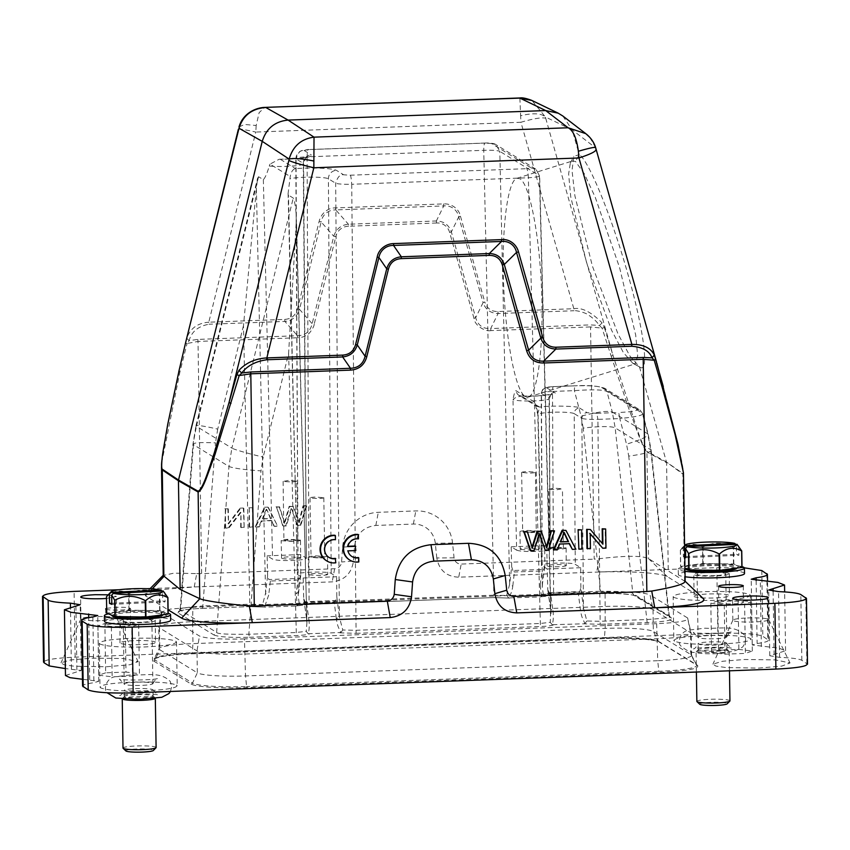 <?xml version="1.0" encoding="UTF-8"?>
<svg xmlns="http://www.w3.org/2000/svg" width="850" height="850" viewBox="0 0 850 850"><rect width="100%" height="100%" fill="white"/><g stroke="black" fill="none" stroke-linecap="round" stroke-linejoin="round"><path stroke-width="0.64" stroke-dasharray="4.25 3.19" d="M530.336 550.619L533.513 550.503L538.921 533.428L539.24 534.406M544.871 550.077L547.867 549.971L554.009 530.559M546.784 547.644L540.834 531.048M546.518 546.38L546.284 547.336M532.312 548.186L526.989 531.558M532.036 547.049L531.813 547.878M560.702 541.62L560.065 541.641L563.763 532.217L564.113 533.12M553.403 549.759L556.707 549.642L559.194 543.734L569.171 543.692M571.848 549.079L575.386 548.951L565.473 530.134M578.393 548.834L581.506 548.728L581.209 529.55M586.957 548.526L589.932 548.409L590.197 533.928M602.268 547.952L605.466 547.836L605.157 528.668M602.416 543.554L589.847 529.231M104.465 621.233A33.097 3.846 179.1 0 1 128.913 617.132A33.097 3.846 179.1 0 1 170.648 620.192M108.418 613.849A33.097 3.846 179.1 0 1 128.828 611.66A33.097 3.846 179.1 0 1 168.151 613.317M112.285 615.984A25.372 2.954 179.1 0 1 130.847 612.489A25.372 2.954 179.1 0 1 162.679 615.188M130.379 610.672A27.03 3.145 -0.9 0 0 110.617 614.38A27.03 3.145 -0.9 0 0 144.511 616.516A27.03 3.145 -0.9 0 0 164.294 613.541A27.03 3.145 -0.9 0 0 130.379 610.672M168.162 614.04L159.97 610.651A31.716 3.687 -0.9 0 0 159.651 610.619L129.381 610.151A31.716 3.687 -0.9 0 0 128.945 610.173L106.856 613.094A31.716 3.687 -0.9 0 0 106.739 613.148M164.9 592.631L165.049 601.864L162.743 600.907L162.594 591.674L159.715 594.214L159.97 610.651M106.473 596.721A31.716 3.687 179.1 0 1 106.59 596.668L106.856 613.094M128.945 610.173L128.679 593.736C121.284 589.337 113.921 590.314 106.59 596.668M128.679 593.736A31.716 3.687 179.1 0 1 128.903 593.725A31.716 3.687 179.1 0 1 129.115 593.714L129.381 610.151M159.651 610.619L159.396 594.182C149.281 588.668 139.198 588.508 129.115 593.714M162.594 591.674L161.936 591.048M111.796 603.309L162.743 600.907M111.807 604.371L165.049 601.864M708.645 635.588A14.344 1.668 -0.9 0 0 698.062 637.362A14.344 1.668 -0.9 0 0 698.073 637.426A14.344 1.668 -0.9 0 0 698.094 637.479A14.344 1.668 -0.9 0 0 716.146 638.69A14.344 1.668 -0.9 0 0 726.729 636.979A14.344 1.668 -0.9 0 0 726.739 636.916A14.344 1.668 -0.9 0 0 726.707 636.799A14.344 1.668 -0.9 0 0 708.645 635.588M715.158 575.599A14.344 1.668 179.1 0 1 697.064 574.271A14.344 1.668 179.1 0 1 707.657 572.496A14.344 1.668 179.1 0 1 725.751 573.824A14.344 1.668 179.1 0 1 715.158 575.599M708.847 648.093A14.344 1.668 -0.9 0 0 698.349 649.676A14.344 1.668 -0.9 0 0 698.254 649.867A14.344 1.668 -0.9 0 0 716.348 651.196A14.344 1.668 -0.9 0 0 726.931 649.421A14.344 1.668 -0.9 0 0 726.835 649.219A14.344 1.668 -0.9 0 0 708.847 648.093M716.253 645.076A14.344 1.668 179.1 0 1 698.19 643.864A14.344 1.668 179.1 0 1 698.158 643.747A14.344 1.668 179.1 0 1 698.169 643.684A14.344 1.668 179.1 0 1 708.751 641.973A14.344 1.668 179.1 0 1 726.803 643.184A14.344 1.668 179.1 0 1 726.824 643.227A14.344 1.668 179.1 0 1 726.835 643.301A14.344 1.668 179.1 0 1 716.253 645.076M716.954 653.629A16.543 1.923 179.1 0 1 696.086 652.099A16.543 1.923 179.1 0 1 696.192 651.865A16.543 1.923 179.1 0 1 708.305 650.037A16.543 1.923 179.1 0 1 729.056 651.355A16.543 1.923 179.1 0 1 729.173 651.578A16.543 1.923 179.1 0 1 716.954 653.629M729.948 700.878A16.543 1.923 -0.9 0 0 709.081 699.348A16.543 1.923 -0.9 0 0 696.862 701.399M699.752 704.278A13.791 1.604 179.1 0 1 709.846 702.376A13.791 1.604 179.1 0 1 727.143 703.843M729.034 573.399C726.006 572.22 719.047 571.774 708.156 572.05C697.648 572.56 692.867 573.442 693.781 574.696C696.809 575.875 703.768 576.321 714.659 576.045C725.156 575.535 729.948 574.653 729.034 573.399L729.321 573.771M694.121 596.615C697.149 597.794 704.108 598.241 715.009 597.964C725.518 597.444 730.309 596.562 729.374 595.308C726.357 594.129 719.398 593.683 708.496 593.959C697.988 594.469 693.196 595.351 694.121 596.615L693.781 574.696M744.504 573.527A33.097 3.846 -0.9 0 0 702.759 570.467A33.097 3.846 -0.9 0 0 678.311 574.568A33.097 3.846 -0.9 0 0 685.089 576.789M684.994 571.317A33.097 3.846 179.1 0 1 678.226 569.086A33.097 3.846 179.1 0 1 702.674 564.984A33.097 3.846 179.1 0 1 741.997 566.653M686.131 569.309A25.372 2.954 179.1 0 1 704.692 565.824A25.372 2.954 179.1 0 1 736.525 568.523M704.236 563.996A27.03 3.145 -0.9 0 0 684.463 567.715A27.03 3.145 -0.9 0 0 718.356 569.851A27.03 3.145 -0.9 0 0 738.14 566.876A27.03 3.145 -0.9 0 0 704.236 563.996M742.008 567.375L733.816 563.975A31.716 3.687 -0.9 0 0 733.497 563.943L703.226 563.486A31.716 3.687 -0.9 0 0 702.791 563.508L680.701 566.429A31.716 3.687 -0.9 0 0 680.584 566.482L684.951 568.289M738.746 545.955L738.894 555.199L736.589 554.242L736.44 545.009L733.561 547.549L733.816 563.975M684.781 557.334L683.357 556.75L683.209 547.506L680.329 550.046L680.584 566.482M680.329 550.046A31.716 3.687 179.1 0 1 680.446 549.992L680.701 566.429M702.791 563.508L702.525 547.071C695.13 542.672 687.767 543.649 680.446 549.992M702.525 547.071A31.716 3.687 179.1 0 1 702.748 547.06A31.716 3.687 179.1 0 1 702.961 547.049L703.226 563.486M733.497 563.943L733.242 547.517C723.138 541.992 713.044 541.843 702.961 547.049M736.44 545.009L735.792 544.383M684.877 545.711L683.209 547.506M683.357 556.75L684.771 556.676M685.642 556.633L736.589 554.242M685.663 557.696L738.894 555.199M296.661 480.941C296.937 481.429 295.099 481.769 291.136 481.961L283.103 481.44L288.639 480.42L296.767 481.089L297.712 540.239L289.563 539.58L284.038 540.6L292.071 541.121L297.596 540.101M283.103 481.44L283.921 540.451M323.691 497.558C323.978 498.047 322.129 498.387 318.166 498.578L310.133 498.058C309.846 497.569 311.684 497.229 315.658 497.038L323.786 497.707M319.09 557.738L324.615 556.718L316.582 556.197L311.058 557.218L319.09 557.738M300.305 539.994C300.698 540.674 298.116 541.153 292.57 541.429L281.318 540.696C280.925 540.026 283.507 539.548 289.064 539.272L300.443 540.207M310.016 497.919L311.058 557.218M308.348 557.324C307.955 556.644 310.537 556.166 316.083 555.889L327.335 556.622C327.728 557.292 325.146 557.77 319.589 558.046L308.21 557.111M300.581 557.526C301.081 558.206 298.499 558.673 292.846 558.949C286.981 559.098 283.231 558.864 281.594 558.227C281.106 557.558 283.688 557.079 289.34 556.803L300.741 557.727L300.464 540.196M327.601 574.143C328.1 574.823 325.518 575.301 319.866 575.577L308.624 574.844C308.125 574.175 310.707 573.697 316.359 573.421L327.76 574.345L327.494 556.814M297.309 605.721L299.168 603.171L309.538 601.991L493.882 595.181L493.425 597.582L509.766 598.092L508.64 597.911L506.653 595.499L493.882 595.181L483.746 150.312C483.777 145.531 484.234 143.119 485.116 143.097L308.476 149.621L304.056 150.439C300.592 149.802 297.936 152.607 296.055 158.886C295.492 157.856 299.168 157.176 307.105 156.846L309.081 604.403L296.129 605.986L265.699 607.112L249.358 606.613L202.438 608.366C192.344 608.812 185.162 609.567 180.901 610.64L179.382 611.171L180.147 609.652L192.992 444.061L195.968 425.776A27.582 2.051 14 0 0 196.414 426.317L193.035 444.093M193.449 444.656L180.604 610.258L216.633 632.411L228.958 466.491L231.88 448.131A27.582 1.594 13.8 0 0 263.181 457.087L260.993 470.868C244.407 469.763 233.718 468.297 228.958 466.491L193.449 444.656C192.196 442.765 199.548 442.17 215.486 442.871L202.831 605.944C183.759 607.516 176.343 608.951 180.593 610.258L180.147 609.652M536.775 406.342L539.707 407.108C549.472 405.397 579.572 406.056 579.541 408A5.514 5.387 121.6 0 0 574.196 413.631L581.825 418.328C582.548 414.587 584.332 412.717 587.169 412.707L596.806 413.323L597.89 419.369C589.581 419.528 584.226 419.188 581.836 418.328L583.472 608.143L586.861 620.989L599.633 621.286L646.616 619.544C665.699 618.332 673.115 617.047 668.865 615.697L650.686 449.746L647.753 433.829L612.298 412.016L615.188 427.911L650.686 449.746A27.582 3.411 173.8 0 1 651.143 450.277L648.189 434.329L642.77 413.674L640.018 410.029L642.334 413.206L647.753 433.829C649.028 436.029 641.952 439.482 626.524 444.178L619.788 418.551C636.884 416.84 644.396 415.066 642.334 413.206L606.942 391.436C603.064 389.661 592.216 389.396 574.409 390.639L552.5 391.446L553.605 592.971L543.235 594.15L542.268 586.851M521.751 472.611C521.464 472.122 523.313 471.782 527.276 471.591L535.309 472.111C535.596 472.6 533.747 472.94 529.784 473.131L521.656 472.462M298.201 595.754L296.044 158.886L303.28 163.338A20.496 2.38 179.1 0 1 303.62 163.763A20.496 2.38 179.1 0 1 286.854 166.366A20.496 2.38 179.1 0 1 269.28 166.058C267.081 173.411 265.094 177.947 263.341 179.658L258.57 176.726L257.603 178.224L256.381 188.785L265.604 593.173A2.763 1.838 6.6 0 0 268.738 594.894L264.573 606.932L262.586 604.52L249.815 604.201L243.472 325.699L256.381 188.785M267.612 575.79L267.134 555.826L272.584 559.183C275.464 560.299 282.072 560.724 292.421 560.458C302.398 559.969 306.946 559.13 306.074 557.94L300.624 554.582L300.762 574.568L299.668 578.404L268.834 579.551L267.612 575.79L265.604 593.173L262.586 604.52M303.716 598.804L306.563 618.651L308.911 619.607C309.559 625.271 309.304 629.988 308.146 633.739L306.223 631.359L306.924 622.678L296.076 213.201L296.289 220.873L288.607 353.473L263.181 457.087M296.076 213.201C295.449 205.774 294.493 200.717 293.239 198.039L288.458 195.107L288.097 193.502L290.233 176.556C291.082 171.976 292.814 169.32 295.418 168.587L302.908 168.183C320.397 167.737 331.564 168.459 336.419 170.34L343.655 174.803C340.202 174.154 337.535 176.97 335.665 183.249L339.405 617.164L342.794 630.009L355.566 630.307L539.909 623.496L550.29 622.338L550.63 609.609L550.991 613.796M303.163 577.989L336.653 576.746L331.192 573.399C328.217 570.903 292.719 572.22 297.702 574.632L303.163 577.989L303.716 598.899M300.624 554.582L267.134 555.826M281.594 558.227L281.159 540.504M279.14 159.258C295.237 158.886 304.725 158.132 307.594 157.016C307.339 158.047 305.437 155.656 303.62 163.763L306.361 558.301L303.28 163.338A8.277 8.086 -58.4 0 1 311.291 154.891C312.078 157.377 301.761 158.844 280.341 159.311L279.14 159.258L270.002 164.114L290.233 176.556M306.584 618.386L303.652 597.954L304.863 601.704L335.697 600.567L336.791 596.732L336.653 576.746M308.624 574.844L308.189 557.122M288.097 193.502L297.426 574.281L288.458 195.107M548.771 489.239L554.306 488.219L562.339 488.739L556.803 489.759L548.675 489.09L549.589 548.25M308.146 633.739L340.903 632.517C338.119 626.758 337.567 626.312 336.313 618.588L339.405 617.164L336.791 596.732M335.697 600.567L334.231 602.278L306.574 603.309L308.911 619.607M304.863 601.704L306.574 603.309M670.087 617.674L668.865 615.697L632.825 593.534C632.496 592.078 621.754 591.313 600.589 591.239L583.217 428.124A27.582 3.889 173.9 0 1 615.188 427.911L632.825 593.534L634.1 595.51L671.596 618.077L635.566 595.924C630.424 593.927 618.609 593.173 600.132 593.64L600.185 593.661C617.004 592.684 636.076 595.096 634.121 595.553L635.566 595.924M300.762 574.568L298.212 595.871M298.414 591.961L296.14 593.884L298.01 580.008L299.668 578.404M298.01 580.008L270.353 581.028L268.834 579.551M202.438 608.366L249.411 606.624L249.815 604.201L202.831 605.944L202.374 608.356C184.535 609.216 176.386 610.714 177.937 612.839L213.966 635.003L216.623 632.411C216.962 633.909 227.704 634.525 248.859 634.249L295.842 632.517L306.212 631.359M530.708 532.291L536.244 531.271L528.211 530.751L522.676 531.771L530.708 532.291M535.426 472.26L536.244 531.271M299.168 603.171L298.201 595.882M297.319 605.721L296.129 605.986L297.319 605.721L296.14 593.884M269.28 166.058L270.002 164.114M523.983 395.59C514.409 386.399 505.219 334.964 503.508 280.967C501.712 226.95 507.726 180.859 516.917 178.277L519.977 178.766C529.72 184.439 539.559 235.344 541.62 290.743C543.798 346.163 537.763 394.517 528.339 397.12L525.289 396.631L516.364 390.894C515.026 389.459 513.676 395.888 512.986 399.521L516.651 550.162L511.201 546.805L511.679 566.769L509.671 584.152L499.811 151.353C497.367 150.386 492.022 150.046 483.746 150.312L307.105 156.846C307.36 150.864 307.817 148.463 308.476 149.632L303.939 149.961L299.837 151.417L296.395 155.646L295.874 158.61M340.903 632.517L342.794 630.009M550.651 609.354L547.719 588.933L548.93 592.684L550.641 594.278L552.989 610.576L550.651 609.354L539.41 175.716L499.811 151.353L496.007 144.681L491.544 143.512L531.144 167.864L526.724 168.683C527.627 169.809 528.169 172.826 528.349 177.756L351.709 184.28C351.241 177.852 350.699 174.834 350.083 175.217L343.655 174.803M557.738 548.919L563.263 547.899L555.231 547.379L549.706 548.399L557.738 548.919M339.766 632.825L356.108 633.335L351.709 184.28C343.432 184.397 338.087 184.057 335.665 183.249L328.408 178.787A20.496 2.38 179.1 0 0 304.534 177.246A20.496 2.38 179.1 0 0 289.924 178.755M552.989 610.576C553.637 616.25 553.371 620.968 552.213 624.718L583.833 623.804L600.185 624.304L597.89 419.369L619.788 418.551L618.704 412.505C631.911 411.878 638.01 410.784 637.001 409.233L640.018 410.029L604.584 388.237C597.986 385.879 588.2 385.071 575.206 385.794L553.424 386.633C552.829 386.654 552.532 388.259 552.5 391.446C544.521 391.818 540.844 392.498 541.461 393.486L541.269 393.21M583.833 623.804L584.959 623.507C582.165 617.791 581.559 616.877 580.38 609.567L578.298 593.258L550.641 594.278M586.861 620.989L584.959 623.507M600.185 624.304L647.158 622.572C664.997 621.701 673.147 620.202 671.596 618.077M553.148 595.383L553.605 592.971L600.589 591.239L600.132 593.64L553.148 595.383C546.55 595.659 542.236 596.179 540.196 596.966L541.386 596.7L543.235 594.15M265.699 607.112L264.573 606.932L265.699 607.112M213.966 635.003C219.109 636.99 230.924 637.755 249.401 637.277L248.859 634.249L260.993 470.868M249.401 637.277L296.384 635.534C302.983 635.269 307.296 634.737 309.336 633.951M637.001 409.233L601.609 387.462C597.688 386.006 588.923 385.454 575.322 385.826L575.216 385.794M583.217 428.124L581.049 416.213L574.409 390.639C574.419 387.398 574.727 385.794 575.322 385.826L553.424 386.633C548.686 386.867 546.476 387.281 546.784 387.866C543.947 387.876 542.173 389.757 541.461 393.486L549.079 398.183A18.349 2.136 179.1 0 1 549.376 398.565A18.349 2.136 179.1 0 1 534.363 400.902A18.349 2.136 179.1 0 1 512.986 399.521C514.739 397.704 517.703 396.578 521.868 396.132C535.957 396.961 560.331 394.283 554.412 392.551A5.514 5.387 121.6 0 0 549.079 398.183L550.141 548.919L544.691 545.562L544.829 565.548L543.734 569.383L512.901 570.52L514.42 572.008L542.077 570.977L543.734 569.383M521.634 472.473L522.676 531.771M519.966 531.877L520.242 549.408C519.743 548.728 522.325 548.25 527.988 547.974L539.378 548.898L538.953 531.176C539.346 531.856 536.764 532.323 531.207 532.599L519.966 531.877C519.573 531.197 522.155 530.719 527.712 530.442L538.953 531.176M542.268 586.734L541.45 393.486M541.386 596.7L540.207 584.853A2.763 1.827 7.7 0 0 542.502 583.408M544.765 566.578L542.502 583.376A2.763 1.827 7.7 0 0 542.481 582.93L544.829 565.548M548.93 592.684L579.764 591.547L580.858 587.711L583.472 608.143A2.763 1.317 -7.3 0 1 580.38 609.567M565.972 547.793C566.366 548.473 563.784 548.951 558.237 549.227L546.996 548.494C546.603 547.825 549.174 547.347 554.731 547.071L566.111 548.006M579.764 591.547L578.298 593.258M553.403 624.931C551.31 625.749 546.986 626.28 540.451 626.514L528.349 177.756C536.286 177.268 539.962 176.587 539.399 175.716L536.031 169.309L539.399 175.716M506.653 595.499L509.671 584.152A2.763 1.838 6.6 0 0 512.816 585.873C512.242 590.506 510.85 594.511 508.64 597.911L540.196 596.966M605.094 591.982L192.897 607.229L192.621 621.711L604.828 606.464A41.374 4.813 179.1 0 1 653.013 609.588L690.551 632.666A41.374 4.813 179.1 0 1 691.22 633.42A41.374 4.813 179.1 0 1 691.231 633.526A41.374 4.813 179.1 0 1 657.379 638.786L245.172 654.032A41.374 4.813 179.1 0 1 196.988 650.919L159.449 627.831A41.374 4.813 179.1 0 1 158.769 626.981A41.374 4.813 179.1 0 1 158.769 626.875A41.374 4.813 179.1 0 1 192.621 621.711L192.971 643.62L192.206 653.108A46.431 5.397 -0.9 0 0 154.286 658.697A46.431 5.397 -0.9 0 0 154.976 659.972L159.8 649.74A41.374 4.813 179.1 0 1 159.109 648.89A41.374 4.813 179.1 0 1 159.173 648.603A41.374 4.813 179.1 0 1 192.971 643.62L605.168 628.384A41.374 4.813 179.1 0 1 653.352 631.497L658.484 641.357A46.431 5.397 -0.9 0 0 604.414 637.861L605.168 628.384L605.094 591.982C628.575 591.388 643.567 592.354 650.069 594.894L653.013 609.588L653.352 631.497L690.891 654.585A41.374 4.813 179.1 0 1 691.507 655.159A41.374 4.813 179.1 0 1 691.581 655.435A41.374 4.813 179.1 0 1 657.719 660.705L658.793 671.309A46.431 5.397 -0.9 0 0 696.713 665.082A46.431 5.397 -0.9 0 0 696.023 664.445L690.891 654.585L690.551 632.666L687.607 617.982L650.069 594.894M244.439 638.934C220.958 639.529 205.966 638.562 199.463 636.023L161.936 612.935L159.449 627.831L159.8 649.74L197.327 672.828L192.514 683.06A46.431 5.397 -0.9 0 0 246.596 686.556L245.512 675.941L244.439 638.934L656.646 623.688C679.299 622.582 689.616 620.681 687.607 617.982L691.22 633.42M161.936 612.935L161.309 612.043L170.489 609.078L192.897 607.229M516.651 550.162C519.531 551.278 526.139 551.703 536.488 551.438C546.465 550.949 551.013 550.109 550.141 548.919L549.376 398.565C550.789 394.814 551.607 393.369 551.831 394.219L537.466 395.951L521.273 396.068L539.707 407.108L537.71 413.695L538.103 414.97C537.402 409.743 536.095 405.376 534.204 401.869L536.711 406.3L518.893 395.346A5.514 5.387 -58.4 0 1 516.364 390.894M539.229 548.707C539.718 549.376 537.136 549.854 531.484 550.131L520.242 549.408M491.544 143.512L485.116 143.097M552.213 624.718L550.29 622.338M531.144 167.875L536.031 169.309M566.249 565.324C566.748 566.004 564.166 566.472 558.514 566.748C552.649 566.897 548.898 566.663 547.273 566.026C546.773 565.356 549.355 564.878 555.008 564.602C560.872 564.453 564.623 564.687 566.249 565.324L566.132 547.995M580.858 587.711L580.72 567.726L575.269 564.368C572.284 561.882 536.786 563.199 541.779 565.611L538.103 414.97A18.349 2.136 179.1 0 1 537.806 414.587A18.349 2.136 179.1 0 1 554.455 412.197A18.349 2.136 179.1 0 1 574.196 413.631L575.269 564.368M511.201 546.805L544.691 545.562M512.901 570.52L511.679 566.769M580.72 567.726L547.23 568.969L547.782 589.879M547.23 568.969L541.503 565.261L537.806 414.587L535.426 405.089L536.711 406.311M595.584 147.528L589.719 137.275M562.827 116.004L572.22 129.901L595.499 147.773L596.19 149.483M656.646 623.688L657.719 660.705L245.512 675.941A41.374 4.813 179.1 0 1 197.327 672.828L196.988 650.919L199.463 636.023M519.881 98.111L520.614 115.738C532.939 112.806 541.195 113.199 545.371 116.939L531.972 100.502M595.903 149.111L663.255 386.431L675.973 436.029C679.384 450.691 684.696 471.676 682.741 473.365L683.442 472.409M239.02 126.948L244.502 124.451L256.179 125.513L259.123 112.668L264.637 107.408M256.179 125.513L255.786 132.069L520.923 122.262L520.614 115.738M718.983 602.937C721.183 603.744 726.006 604.053 733.433 603.872C740.573 603.521 743.888 602.905 743.389 602.034C741.179 601.226 736.366 600.918 728.928 601.099C721.799 601.46 718.484 602.066 718.983 602.937L718.803 602.671M743.336 585.862L743.389 602.034M744.611 604.116L724.264 604.86L710.834 603.234L717.751 600.865L738.108 600.111L751.538 601.736L744.611 604.116L745.386 653.416L752.314 651.036L738.884 649.411L718.526 650.165L711.599 652.545L725.029 654.16L745.386 653.416M729.332 573.771L729.374 595.308M749.721 594.554C751.719 597.263 741.402 599.165 718.76 600.27C695.289 600.865 680.298 599.898 673.784 597.359C671.776 594.66 682.104 592.758 704.746 591.653C728.216 591.048 743.208 592.025 749.721 594.554L750.348 595.361L751.049 639.179L750.401 638.382C743.899 635.843 728.907 634.876 705.436 635.471C682.794 636.576 672.477 638.488 674.475 641.187C680.988 643.726 695.98 644.693 719.451 644.088C742.093 642.982 752.409 641.081 750.401 638.382M673.784 597.359L673.157 596.562L673.838 640.39L674.475 641.187M120.551 626.535C127.702 626.174 131.017 625.558 130.507 624.697C128.286 623.889 123.473 623.581 116.046 623.762C108.906 624.112 105.591 624.729 106.101 625.6C108.311 626.397 113.135 626.716 120.551 626.535M130.454 608.515L130.507 624.697M111.371 627.523L131.729 626.769L138.656 624.389L125.226 622.763L104.869 623.518L97.941 625.898L111.371 627.523L112.147 676.823L132.504 676.069L131.729 626.769M155.529 641.973C152.501 640.794 145.541 640.347 134.651 640.624C124.142 641.144 119.351 642.026 120.275 643.28C123.303 644.459 130.262 644.906 141.153 644.629C151.672 644.119 156.464 643.227 155.529 641.973L155.189 620.064C152.161 618.885 145.201 618.439 134.311 618.715C123.802 619.236 119.011 620.117 119.935 621.371C122.963 622.54 129.923 622.997 140.813 622.721C151.311 622.2 156.102 621.318 155.189 620.064M175.876 641.219C177.873 643.928 167.556 645.83 144.914 646.935C121.444 647.541 106.452 646.563 99.939 644.034C97.931 641.325 108.258 639.423 130.9 638.318C154.36 637.723 169.352 638.69 175.876 641.219L176.502 642.026M99.939 644.034L99.312 643.227L99.981 687.055L100.629 687.852C107.142 690.391 122.124 691.358 145.594 690.763C168.236 689.658 178.564 687.746 176.556 685.047C170.053 682.508 155.061 681.541 131.591 682.146C108.949 683.251 98.621 685.153 100.629 687.852M297.309 309.74L319.132 221.436C320.79 213.786 327.951 207.538 335.601 207.899L443.572 203.904C451.276 203.394 458.968 208.633 460.445 216.208L458.724 216.867L483.087 302.611L484.776 301.952C486.891 308.412 491.257 311.61 497.909 311.525L573.835 308.709L520.923 122.262C533.641 118.543 541.907 117.204 545.711 118.235L545.371 116.939L572.22 129.901L579.243 154.626L573.803 156.421L572.029 170.478L574.876 195.744L592.386 266.092L617.992 333.901L629.977 356.139L639.455 366.817L666.474 462.028L682.741 473.365M632.74 363.194L623.316 352.453L611.596 330.289L586.808 263.585L570.743 196.839L568.618 174.027L570.318 163.094L572.507 160.969L575.514 161.489L584.247 173.644L595.234 197.253L619.618 267.707L635.694 335.059L637.681 355.884L635.194 363.896L632.751 363.205L640.093 367.211M632.751 363.205L639.455 366.817C649.666 375.147 644.13 330.724 627.778 273.785C611.915 217.196 588.678 160.204 579.243 154.626L575.514 161.489M685.153 581.453L648.539 558.641C642.133 555.528 625.685 555.549 599.197 558.726L594.203 559.141L590.548 326.921L602.066 328.153L604.382 327.632L602.129 322.904L599.431 325.486L590.378 324.891L590.548 326.921L490.854 330.608L490.684 328.578C482.864 328.929 477.87 325.284 475.681 317.645L451.35 231.901C448.864 224.867 443.87 221.223 436.348 220.968L348.415 224.219C340.999 225.027 336.122 229.043 333.774 236.247L312.163 323.691C310.324 331.479 305.437 335.484 297.521 335.718L197.827 339.405L189.104 340.659C191.516 331.702 198.146 326.23 208.962 324.233L208.792 322.203C197.519 323.106 190.177 328.461 186.756 338.268L189.104 340.659L187.053 343.496L198.008 341.434L201.652 573.654L334.656 568.735A7.172 7.002 121.6 0 0 341.583 561.977L342.624 547.156A36.954 36.104 -58.4 0 1 378.303 512.316L415.831 510.924A36.954 36.104 -58.4 0 1 452.561 543.097L454.07 557.823A7.172 7.002 121.6 0 0 461.199 564.06L594.203 559.141M684.526 580.773L682.847 474.066L666.474 462.028L646.818 451.265L646.914 451.966L666.581 462.729L668.281 571.381M238.68 129.593C237.713 128.456 243.419 129.274 255.786 132.069L208.792 322.203L284.707 319.398C291.38 318.952 295.651 315.446 297.521 308.869L299.508 309.389L321.141 221.956L333.774 236.247L335.782 236.778L314.171 324.211L312.163 323.691L299.529 309.389C297.181 316.614 292.304 320.62 284.888 321.428L297.521 335.718M747.532 617.971A17.924 2.083 179.1 0 1 768.687 619.576A17.924 2.083 179.1 0 1 768.708 619.692A17.924 2.083 179.1 0 1 754.035 621.966A17.924 2.083 179.1 0 1 732.859 620.256A17.924 2.083 179.1 0 1 732.891 620.139A17.924 2.083 179.1 0 1 747.532 617.971M703.959 599.25L667.346 576.661C662.203 573.006 628.437 570.828 596.679 572.093L458.724 577.192L461.199 564.06M604.159 638.605L191.951 653.841C163.859 655.222 151.045 657.581 153.542 660.939L191.069 684.016C195.096 686.906 221.797 688.628 246.872 687.629L659.079 672.382C687.183 671.011 699.986 668.653 697.489 665.295L659.961 642.218C655.945 639.327 629.244 637.606 604.159 638.605L604.414 637.861L192.206 653.108L191.994 653.852C179.01 654.362 168.768 655.297 161.266 656.668L154.211 658.803L159.173 648.603M138.656 624.389L139.432 673.689L126.002 672.074L125.226 622.763M126.002 672.074L105.644 672.817L104.869 623.518M105.644 672.817L98.717 675.197L97.941 625.898M98.717 675.197L112.147 676.823M132.504 676.069L139.432 673.689M738.108 600.111L738.884 649.411M752.314 651.036L751.538 601.736M717.751 600.865L718.526 650.165M710.834 603.234L711.599 652.545M724.264 604.86L725.029 654.16M106.569 666.751L129.923 664.742L138.104 661.597L123.42 658.537L92.554 658.134L70.55 659.929L61.019 662.798L63.984 664.742L74.056 666.209L106.569 666.751M102.117 620.617A17.924 2.083 -0.9 0 0 116.79 618.332A17.924 2.083 -0.9 0 0 116.769 618.226A17.924 2.083 -0.9 0 0 95.614 616.622A17.924 2.083 -0.9 0 0 80.973 618.789A17.924 2.083 -0.9 0 0 80.941 618.896A17.924 2.083 -0.9 0 0 102.117 620.617M758.487 668.1L781.841 666.092L790.011 662.947L775.338 659.887L744.472 659.483L722.468 661.279L712.938 664.148L715.902 666.092L725.974 667.558L758.487 668.1M177.193 685.854L176.556 685.047M599.197 558.726L596.679 572.093L716.816 567.651L717.846 633.378C741.327 632.782 756.319 633.749 762.822 636.289L768.442 640.167L767.539 581.241M766.796 573.633L767.826 639.37C769.866 640.868 766.296 642.26 757.127 643.524L752.271 644.969L779.025 648.168L785.559 650.739L769.792 655.754L779.599 657.358C791.616 657.836 799.043 658.824 801.858 660.301L807.489 664.179M105.836 609.163C107.939 609.981 112.752 610.289 120.296 610.098C127.564 609.737 130.879 609.131 130.241 608.26C128.148 607.442 123.335 607.134 115.791 607.325L106.664 608.313M106.505 598.453L116.439 596.424L108.078 594.798M65.471 675.495L81.239 670.48L65.354 668.578M83.204 686.864C81.175 685.366 84.734 683.974 93.914 682.709L98.759 681.264L82.461 679.267M604.382 327.632L613.062 355.566L611.15 356.054L602.066 328.153L599.431 325.486C596.838 321.672 593.353 318.293 588.965 315.371C586.33 312.811 576.013 310.123 574.005 310.739L573.835 308.709C581.751 307.222 591.186 311.95 602.129 322.904M545.711 118.235L613.062 355.566L638.276 432.618C641.569 441.947 644.406 448.163 646.818 451.265M497.909 311.514L498.089 313.522L574.005 310.739M490.854 330.608C485.509 331.84 474.672 325.826 473.981 318.304L475.703 317.645L483.087 302.611C485.562 309.644 490.567 313.289 498.079 313.544L490.684 328.578L590.378 324.891M443.572 203.904L443.753 205.934L436.348 220.968M473.981 318.304L449.65 232.56L451.35 231.901L458.756 216.867C457.311 209.769 450.851 205.041 443.753 205.944M335.601 207.899L335.771 209.939C328.578 209.567 322.267 214.742 321.151 221.956L319.132 221.436M284.707 319.398L284.888 321.428L208.962 324.233M186.437 339.331L186.756 338.268M185.523 343.113L187.053 343.496L179.903 372.002L178.84 371.673M152.15 588.954L145.584 595.946L168.098 609.79M716.816 567.651L744.356 567.832M717.846 633.378L75.129 657.146C52.519 658.251 42.192 660.163 44.179 662.862M611.15 356.054L628.724 408.414L638.063 433.691C641.622 443.147 644.576 449.246 646.914 451.966L648.593 558.673M161.681 462.846L179.903 372.002M145.584 595.946L145.021 593.863L160.947 589.602L194.225 586.968L196.743 573.601L173.963 573.134L163.221 575.503M454.07 557.823L436.804 557.982C439.089 570.201 446.399 576.608 458.724 577.192M119.117 589.741L147.103 588.71M150.153 588.593L332.191 581.867C344.484 580.369 351.581 573.442 353.483 561.064L341.583 561.977M436.804 557.982L435.285 543.256A22.068 21.558 121.6 0 0 413.366 524.057L375.828 525.449C363.556 526.957 356.458 533.885 354.535 546.242L353.483 561.064M449.65 232.56C448.067 226.472 442.797 222.615 436.528 222.998L436.348 220.989M436.528 222.998L348.585 226.249L348.415 224.219L335.771 209.918L443.753 205.934M348.585 226.249C342.316 226.334 337.163 230.562 335.782 236.778M314.171 324.211C314.33 326.783 309.336 333.71 308.316 333.965C305.639 335.803 303.269 337.556 297.702 337.748L297.532 335.707M196.743 573.601L201.652 573.654M134.799 682.253A14.344 1.668 -0.9 0 0 124.206 684.027A14.344 1.668 -0.9 0 0 124.228 684.101A14.344 1.668 -0.9 0 0 124.249 684.144A14.344 1.668 -0.9 0 0 142.301 685.355A14.344 1.668 -0.9 0 0 152.883 683.644A14.344 1.668 -0.9 0 0 152.894 683.581A14.344 1.668 -0.9 0 0 152.851 683.464A14.344 1.668 -0.9 0 0 134.799 682.253M141.312 622.264A14.344 1.668 179.1 0 1 123.218 620.946A14.344 1.668 179.1 0 1 133.811 619.161A14.344 1.668 179.1 0 1 151.895 620.489A14.344 1.668 179.1 0 1 141.312 622.264M135.001 694.758A14.344 1.668 -0.9 0 0 124.504 696.341A14.344 1.668 -0.9 0 0 124.408 696.532A14.344 1.668 -0.9 0 0 142.492 697.861A14.344 1.668 -0.9 0 0 153.085 696.086A14.344 1.668 -0.9 0 0 152.989 695.895A14.344 1.668 -0.9 0 0 135.001 694.758M142.396 691.741A14.344 1.668 179.1 0 1 124.344 690.529A14.344 1.668 179.1 0 1 124.312 690.412A14.344 1.668 179.1 0 1 124.323 690.349A14.344 1.668 179.1 0 1 134.906 688.638A14.344 1.668 179.1 0 1 152.958 689.849A14.344 1.668 179.1 0 1 152.979 689.903A14.344 1.668 179.1 0 1 152.989 689.966A14.344 1.668 179.1 0 1 142.396 691.741M122.283 698.902A16.543 1.923 179.1 0 1 122.241 698.764A16.543 1.923 179.1 0 1 122.347 698.53A16.543 1.923 179.1 0 1 134.459 696.713A16.543 1.923 179.1 0 1 155.21 698.02A16.543 1.923 179.1 0 1 155.327 698.243A16.543 1.923 179.1 0 1 155.284 698.381M156.102 747.543A16.543 1.923 -0.9 0 0 135.235 746.013A16.543 1.923 -0.9 0 0 123.006 748.064M125.906 750.943A13.791 1.604 179.1 0 1 136 749.052A13.791 1.604 179.1 0 1 153.298 750.518M119.978 642.908L119.935 621.371M335.814 562.796L335.251 558.344M335.453 539.718L334.879 535.266M328.812 557.303A9.658 9.435 -58.4 0 1 334.953 539.41M326.389 560.681A13.791 13.473 121.6 0 0 335.314 562.487M347.894 550.864L355.311 550.258L355.236 546.008M347.894 546.274L347.321 546.295A9.658 9.435 -58.4 0 1 357.946 538.56L357.882 534.416M349.382 559.831A13.791 13.473 121.6 0 0 358.307 561.638L358.243 557.494M351.804 556.452A9.658 9.435 -58.4 0 1 347.395 550.556M306.701 506.005L300.772 525.406L297.606 525.523L291.667 508.884L286.248 525.948L283.252 526.054L276.505 507.121L279.629 507.004L284.739 523.324L289.68 506.632L293.431 506.494L299.211 522.782L303.524 506.122L306.701 506.005L306.202 505.697L300.273 525.098L300.772 525.406M300.273 525.098L297.606 525.523M297.107 525.215L291.667 508.884M291.168 508.576L285.749 525.64L286.248 525.948M285.749 525.64L283.252 526.054M282.752 525.746L276.505 507.121M276.006 506.812L279.629 507.004M279.129 506.696L284.739 523.324M284.24 523.016L289.181 506.334L289.68 506.632M289.181 506.334L293.431 506.494M292.921 506.186L299.211 522.782M298.711 522.474L303.025 505.814L303.524 506.122M303.025 505.814L306.202 505.697M262.841 518.936L270.81 518.638L266.815 509.501L262.841 518.936L262.342 518.628L270.81 518.638M270.3 518.33L266.815 509.501M268.387 507.429L277.706 526.267L274.412 526.384L271.734 520.678L261.917 521.039L259.261 526.947L255.722 527.074L265.03 507.546L267.888 507.121L277.706 526.267M277.206 525.959L274.412 526.384M273.913 526.076L271.734 520.678M271.235 520.37L261.917 521.039M261.418 520.731L258.761 526.639L259.261 526.947M258.761 526.639L255.722 527.074M255.223 526.766L264.531 507.237L265.03 507.546M264.531 507.237L267.888 507.121M266.316 509.192L262.342 518.628M252.418 508.013L252.716 527.191L249.602 527.298L249.305 508.13L252.418 508.013L252.716 527.191M252.216 526.883L249.602 527.298M249.103 526.989L249.305 508.13M248.806 507.822L251.919 507.705M243.854 508.332L244.163 527.499L241.177 527.616L240.943 512.55L228.841 528.073L225.654 528.19L225.346 509.012L228.331 508.906L228.565 523.961L240.667 508.449L243.355 508.024L244.163 527.499M243.663 527.191L241.177 527.616M240.678 527.308L240.943 512.55M240.444 512.242L228.342 527.765L228.841 528.073M228.342 527.765L225.654 528.19M225.154 527.882L225.346 509.012M224.846 508.704L228.331 508.906M227.832 508.598L228.565 523.961M228.066 523.653L240.167 508.141L240.667 508.449M240.167 508.141L243.355 508.024M243.472 325.699L217.717 429.123A27.582 2.051 14 0 0 195.968 425.754M217.717 429.123L215.486 442.871M604.594 388.291L606.942 391.436L612.298 412.016C607.559 410.518 597.146 411.921 581.049 416.213M263.341 179.658L272.584 559.183M258.57 176.726L196.414 426.317L231.88 448.131L293.239 198.039M651.143 450.319A27.582 3.411 173.8 0 1 628.724 456.121L626.524 444.178M336.313 618.588L334.231 602.278M647.158 622.572L628.724 456.121M270.353 581.028L268.738 594.894M288.607 353.473L296.384 635.545M331.192 573.399L328.408 178.787A8.277 8.086 121.6 0 1 336.419 170.34M670.097 617.653L668.854 615.697M297.171 605.784L309.081 604.403L493.425 597.593L509.267 598.071M177.937 612.839L180.604 610.258M596.806 413.323L618.704 412.505M601.609 387.462L604.562 388.269M546.784 387.855L554.412 392.551M540.207 584.853L542.077 570.977M280.341 159.311L295.418 168.587M304.056 150.439L311.291 154.891M356.108 633.335L540.451 626.514M350.083 175.217L526.724 168.683M579.541 408L587.169 412.696M512.816 585.873L514.42 572.008M521.868 396.132A5.514 5.387 -58.4 0 1 518.893 395.346M534.204 401.869L526.575 397.184M691.507 655.159L696.596 665.061A1.657 1.615 121.6 0 1 696.023 664.445L658.484 641.357A1.657 1.615 -58.4 0 0 659.069 641.984C656.264 639.572 628.947 637.511 604.191 638.616L191.951 653.841M153.542 660.939A1.657 1.615 121.6 0 0 154.976 659.972L192.514 683.06A1.657 1.615 121.6 0 1 191.069 684.016M246.872 687.629L246.596 686.556L658.793 671.309L659.079 672.382M460.445 216.208L485.021 302.802M684.569 580.805L703.386 598.814M659.961 642.218A1.657 1.615 -58.4 0 1 659.069 641.984L696.596 665.061A1.657 1.615 121.6 0 0 697.489 665.295M761.791 570.552L762.822 636.289M756.139 580.518L757.127 643.524M761.345 646.542L760.314 580.816M773.096 591.239L774.095 654.383M779.599 657.358L778.568 591.621M801.858 660.301L800.817 594.564M806.862 663.372L805.821 597.646M75.905 606.114L76.936 671.851M71.432 668.876L70.465 607.07M92.873 616.972L93.914 682.709M89.686 679.692L88.708 617.61M648.539 558.641L667.346 576.661M75.129 657.146L74.099 591.409M197.827 339.405L198.008 341.434L297.702 337.748M452.561 543.097L435.285 543.256M334.656 568.735L332.191 581.867M354.535 546.242L342.624 547.156M375.828 525.449L378.303 512.316M413.366 524.057L415.831 510.924M111.297 615.039L110.617 614.38M698.062 637.362L697.064 574.271M698.254 649.867L698.158 643.747M698.349 649.676L696.192 651.865M696.394 672.031L696.086 652.099M726.824 643.227L727.568 644.778L731.669 648.295C730.299 647.02 699.688 646.722 693.494 648.89C694.599 648.933 696.15 647.201 698.169 643.684M744.09 634.78C734.028 624.548 720.843 629.032 704.947 628.192L689.212 630.052C680.329 630.87 677.025 642.929 680.808 645.883C686.885 651.121 692.112 653.246 696.511 652.269L719.854 652.471C728.896 652.906 736.546 651.047 742.773 646.882C746.003 641.984 746.438 637.946 744.09 634.78M726.729 636.979C728.747 633.463 730.299 631.731 731.404 631.773C729.927 633.452 694.609 633.972 693.228 632.368L698.073 637.426M678.311 574.568L678.226 569.086M685.153 568.374L684.463 567.715M323.808 497.696L324.732 556.856M195.957 425.776L257.603 178.224M306.924 622.816L306.563 618.651M669.311 616.229L651.143 450.277M300.698 575.609L298.435 592.407M306.914 622.625L296.501 220.873M563.38 548.037L562.445 488.877M553.212 595.393L600.185 593.661M553.212 595.404L541.237 596.764M249.411 606.624L265.2 607.102M541.259 393.21C542.64 389.077 543.777 387.324 544.648 387.951L553.286 386.601M542.279 586.659L541.216 393.178M542.279 586.851L542.502 583.376M298.212 595.68L295.811 158.578M309.145 604.424L493.478 597.603M484.946 143.044L308.295 149.568M495.656 144.468C494.477 143.246 487.688 142.8 484.978 143.044M161.298 612.043L158.769 626.875M521.284 396.058L518.84 395.314M535.617 169.033L496.007 144.681M550.981 613.604L539.644 175.971M547.782 589.783L550.641 609.631M159.109 648.89L158.769 626.981M691.581 655.435L691.231 633.526M528.339 397.12L635.194 363.885M768.708 619.692L768.368 597.773M116.769 618.226L138.104 661.587M768.687 619.576L790.022 662.936M176.513 642.026L177.204 685.844M752.261 644.969L751.23 579.232M785.57 650.739L784.646 591.929M769.792 655.754L768.751 590.017M116.79 618.332L116.45 596.424M81.249 670.48L80.208 604.743M98.77 681.264L97.739 615.528M149.929 588.827L144.978 593.863M124.206 684.027L123.218 620.946M124.408 696.532L124.312 690.412M124.504 696.341L122.347 698.53M152.979 689.903L157.824 694.96C156.453 693.685 125.832 693.398 119.637 695.555C120.743 695.597 122.304 693.866 124.323 690.349M170.446 691.475L171.689 686.556L170.244 681.445C160.183 671.224 146.997 675.707 131.102 674.868L115.366 676.717C106.484 677.535 103.179 689.605 106.962 692.548L107.079 692.739M152.883 683.644C154.891 680.128 156.453 678.396 157.558 678.438C156.081 680.117 120.753 680.648 119.382 679.033L124.228 684.101M152.989 695.895L155.21 698.02M153.085 696.086L152.989 689.966M152.894 683.581L151.895 620.489M547.102 565.824L546.837 548.303M516.917 178.277L572.507 160.979M718.516 586.245L718.771 602.682M732.859 620.256L732.519 598.336M80.973 618.789L61.009 662.798M732.891 620.139L712.927 664.148M105.634 608.908L105.889 625.345M80.941 618.896L80.601 596.987M684.59 545.413L681.509 548.548M736.961 568.076L738.14 566.876M729.481 670.809L729.173 651.578M726.835 649.219L729.056 651.355M726.931 649.421L726.835 643.301M726.739 636.916L725.751 573.824M163.115 614.741L164.294 613.541M570.329 163.104L573.782 156.336M633.346 363.566L640.071 367.211"/><path stroke-width="1.27" d="M545.371 550.386L548.367 550.279L554.508 530.867L551.384 530.984L546.784 547.644L541.333 531.356L537.582 531.494L532.312 548.186L527.489 531.866L523.802 531.675L530.336 550.619L534.013 550.811L539.421 533.736L545.371 550.386L538.921 533.428M524.301 531.983L530.836 550.928M554.508 530.867L550.885 530.676L546.284 547.336M541.333 531.356L537.083 531.186L531.813 547.878M527.489 531.866L523.802 531.675M568.523 541.652L560.564 541.949L564.262 532.525L568.523 541.652L560.065 541.641M572.347 549.387L575.886 549.259L565.972 530.442L562.126 530.251L553.403 549.759L557.207 549.95L559.693 544.043L569.521 543.681L572.347 549.387L569.011 543.373M562.626 530.559L553.903 550.067M565.972 530.442L562.126 530.251M563.763 532.217L568.023 541.344M578.096 529.667L578.893 549.143L582.006 549.036L581.708 529.858L578.096 529.667L578.893 549.143M581.708 529.858L578.595 529.975M602.767 548.261L605.965 548.144L605.657 528.976L602.682 529.082L602.916 544.138L590.346 529.539L586.649 529.348L586.957 548.526L590.431 548.718L590.197 533.651L602.767 548.261L589.698 533.343M587.148 529.656L587.456 548.834M605.657 528.976L602.183 528.774L602.416 543.83M590.346 529.539L586.649 529.348M168.151 613.317A33.097 3.846 179.1 0 1 170.563 614.72L170.648 620.192A33.097 3.846 179.1 0 1 146.211 624.304A33.097 3.846 179.1 0 1 104.465 621.233L104.38 615.761A33.097 3.846 179.1 0 1 108.418 613.849M170.563 614.72A33.097 3.846 179.1 0 1 146.126 618.821A33.097 3.846 179.1 0 1 104.38 615.761M163.115 614.741L162.679 615.188A25.372 2.954 179.1 0 1 144.107 617.982A25.372 2.954 179.1 0 1 112.285 615.984L111.297 615.039M162.594 591.674L160.873 590.038A26.201 3.049 -0.9 0 0 130.252 588.848A26.201 3.049 -0.9 0 0 111.084 591.738L106.473 596.721L106.739 613.148L114.92 616.537A31.716 3.687 -0.9 0 0 115.249 616.569L145.52 617.036A31.716 3.687 -0.9 0 0 145.743 617.026A31.716 3.687 -0.9 0 0 145.956 617.015L168.045 614.093A31.716 3.687 -0.9 0 0 168.162 614.04L167.896 597.603L163.179 590.994L113.337 593.332A26.201 3.049 -0.9 0 0 143.947 594.522A26.201 3.049 -0.9 0 0 163.179 590.994M167.896 597.603A31.716 3.687 179.1 0 1 167.79 597.656L168.045 614.093M145.956 617.015L145.701 600.589C152.926 594.246 160.289 593.279 167.79 597.656M145.701 600.589A31.716 3.687 179.1 0 1 145.477 600.599A31.716 3.687 179.1 0 1 145.265 600.61L145.52 617.036M115.249 616.569L114.984 600.143C124.929 594.926 135.012 595.085 145.265 600.61M114.984 600.143A31.716 3.687 179.1 0 1 114.665 600.111L114.92 616.537M114.665 600.111L111.669 595.128L111.807 604.371L109.501 603.415L109.363 594.171L107.663 595.213M111.084 591.738A26.201 3.049 -0.9 0 0 111.021 592.376L160.873 590.038M111.021 592.376L109.363 594.171M109.501 603.415L111.796 603.309M111.669 595.128L113.337 593.332M696.394 672.031L696.862 701.399A16.543 1.923 -0.9 0 0 696.979 701.622A16.543 1.923 -0.9 0 0 717.729 702.929A16.543 1.923 -0.9 0 0 729.842 701.101A16.543 1.923 -0.9 0 0 729.948 700.878L729.481 670.809M729.842 701.101L727.143 703.843A13.791 1.604 179.1 0 1 717.049 705.362A13.791 1.604 179.1 0 1 699.752 704.278L696.979 701.622M685.089 576.789A33.097 3.846 -0.9 0 0 720.056 577.628A33.097 3.846 -0.9 0 0 744.504 573.527L744.409 568.055A33.097 3.846 179.1 0 1 719.971 572.156A33.097 3.846 179.1 0 1 684.994 571.317M736.961 568.076L736.525 568.523A25.372 2.954 179.1 0 1 717.952 571.317A25.372 2.954 179.1 0 1 686.131 569.309L685.153 568.374M741.997 566.653A33.097 3.846 179.1 0 1 744.409 568.055M684.951 568.289L688.776 569.872A31.716 3.687 -0.9 0 0 689.095 569.904L719.366 570.371A31.716 3.687 -0.9 0 0 719.589 570.361A31.716 3.687 -0.9 0 0 719.801 570.35L741.891 567.428A31.716 3.687 -0.9 0 0 742.008 567.375L741.753 550.938L737.035 544.319L687.183 546.667A26.201 3.049 -0.9 0 0 717.804 547.857A26.201 3.049 -0.9 0 0 737.035 544.319M741.753 550.938A31.716 3.687 179.1 0 1 741.636 550.991L741.891 567.428M719.801 570.35L719.546 553.913C726.771 547.581 734.134 546.603 741.636 550.991M719.546 553.913A31.716 3.687 179.1 0 1 719.323 553.924A31.716 3.687 179.1 0 1 719.111 553.934L719.366 570.371M689.095 569.904L688.829 553.477C698.774 548.261 708.868 548.42 719.111 553.934M688.829 553.477A31.716 3.687 179.1 0 1 688.511 553.446L688.776 569.872M684.781 557.334L685.663 557.696L685.514 548.463L688.511 553.446M736.44 545.009L734.719 543.362A26.201 3.049 -0.9 0 0 704.097 542.183A26.201 3.049 -0.9 0 0 684.93 545.062A26.201 3.049 -0.9 0 0 684.877 545.711L734.719 543.362M684.771 556.676L685.642 556.633M685.514 548.463L687.183 546.667M350.349 370.132L350.466 368.263L342.646 356.947C350.147 356.118 355.013 352.112 357.266 344.919L365.107 356.256L386.718 268.812C388.971 261.545 393.848 257.539 401.349 256.785L489.292 253.534C496.719 253.736 501.723 257.38 504.294 264.467L528.626 350.211C530.708 357.776 535.702 361.42 543.617 361.144L543.501 362.993C534.884 363.035 529.263 358.934 526.628 350.689L502.297 264.945C500.257 258.527 495.89 255.34 489.175 255.383L401.232 258.634C394.538 259.091 390.267 262.597 388.429 269.152L366.817 356.596C364.459 365.022 358.966 369.538 350.349 370.132L250.654 373.819L239.19 375.562L236.852 374.68L238.956 370.366L241.74 373.033L250.771 371.971L350.466 368.284C358.275 367.986 363.152 363.97 365.107 356.256L366.817 356.596M526.628 350.689L528.636 350.2L540.844 338.13C543.235 345.111 548.229 348.755 555.836 349.053L555.953 347.225C549.323 347.225 544.946 344.038 542.831 337.652L518.5 251.908C516.609 244.407 509.267 238.691 501.627 239.615L393.656 243.599C385.953 243.663 378.431 249.464 377.188 257.136L355.576 344.579C353.717 351.124 349.456 354.641 342.763 355.109L266.836 357.914L266.719 359.763L342.646 356.947L342.763 355.109M489.292 253.534L501.511 241.453C508.693 240.635 515.164 245.342 516.492 252.397L518.5 251.908M378.919 257.486C380.12 250.346 386.421 245.151 393.539 245.469L393.656 243.599M502.297 264.945L504.294 264.467L516.513 252.397L540.844 338.13L542.831 337.652M401.232 258.634L401.349 256.785L393.539 245.448L501.511 241.453L501.627 239.615M386.718 268.812L378.898 257.476L377.188 257.136M378.898 257.476L357.287 344.919L355.576 344.579M238.956 370.366C245.99 362.78 255.276 358.626 266.836 357.914L313.841 167.779L314.022 137.158L568.087 127.766C573.155 130.262 576.587 138.093 578.372 151.258L578.967 157.972L631.879 344.42C643.163 344.282 650.643 347.82 654.33 355.013L652.067 357.861C649.4 350.986 642.632 347.119 631.763 346.258L555.847 349.074L543.617 361.144L643.322 357.457L652.067 357.861L654.192 360.219L643.206 359.306L643.322 357.457M578.372 151.258C589.889 147.911 595.595 146.752 595.499 147.773M595.903 149.111C596.881 151.013 591.239 153.967 578.967 157.972L313.841 167.779C301.006 164.698 292.687 162.265 288.862 160.459L289.159 159.099C293.388 157.919 301.644 158.567 313.937 161.032M266.719 359.763C255.457 361.399 247.127 365.829 241.74 373.033L239.19 375.562L215.029 454.41L206.465 477.87C203.182 486.561 200.398 491.268 198.114 491.991L198.188 491.279L178.521 480.059L178.447 480.771L162.18 469.891L161.532 467.511C161.702 463.579 161.011 466.724 163.009 451.52L167.758 424.224L178.851 371.62L167.737 424.511L163.179 450.67C161.883 457.842 161.107 468.786 162.265 469.179L178.521 480.059L262.236 141.355C266.252 128.488 274.879 121.401 288.108 120.094L545.711 110.564L568.087 127.766L585.82 133.662L589.719 137.275M655.701 359.199L654.192 360.219L662.224 387.473A2.763 0.754 -14.9 0 0 663.298 386.527A2.763 0.754 -14.9 0 0 663.255 386.431L654.33 355.013M489.292 253.555L489.175 255.383M386.729 268.823L388.429 269.152M289.159 159.099C292.889 146.179 301.176 138.869 314.022 137.158L288.108 120.094L265.806 107.504C251.834 108.598 242.919 115.515 239.031 128.276L238.68 129.593L239.031 128.276L262.236 141.355L289.159 159.099M531.972 100.502L519.881 98.111L545.711 110.564L558.237 113.188L562.827 116.004M656.838 363.163L678.013 444.422L683.453 472.834L675.07 434.541L662.224 387.473M168.098 609.79L181.613 618.109C186.766 621.754 220.532 623.942 252.291 622.678L390.235 617.578L387.303 601.12L254.299 606.039L250.771 371.971M387.303 601.12C391.191 600.525 393.497 598.273 394.23 594.362L411.538 596.774L412.59 581.952C414.502 569.596 421.611 562.657 433.882 561.149L471.41 559.768C483.724 560.362 491.034 566.769 493.34 578.967L494.849 593.693C497.165 605.891 504.464 612.298 516.779 612.893L654.744 607.793C690.274 606.05 706.488 603.064 703.386 598.814M494.849 593.693L506.717 590.208L505.208 575.471C501.341 555.039 489.101 544.319 468.478 543.309L430.95 544.701C410.38 547.23 398.491 558.843 395.271 579.541L394.23 594.362M506.717 590.208C507.567 594.054 509.936 596.126 513.846 596.445L516.779 612.893M543.501 362.993L643.206 359.306L646.85 591.526L513.846 596.445M230.977 403.41L229.043 402.486L236.852 374.68M198.188 491.279C203.171 488.453 208.59 469.88 214.211 453.092L229.043 402.486L288.862 160.459M264.637 107.408L519.881 98.111M806.862 663.372C808.871 666.081 798.554 667.983 775.901 669.088L133.184 692.846L132.154 627.119L252.291 622.678L249.305 605.923L254.299 606.039M390.235 617.578C402.517 616.059 409.615 609.131 411.538 596.774M646.85 591.526L651.748 591.048C675.846 586.819 686.789 583.398 684.569 580.805M683.453 472.791L685.153 581.453M163.221 575.503L180.147 589.422L199.846 598.719C204.266 600.684 226.004 604.021 249.305 605.923M743.123 585.597C741.03 584.789 736.217 584.481 728.673 584.673C721.406 585.023 718.091 585.639 718.718 586.5C720.821 587.318 725.634 587.626 733.178 587.435C740.446 587.084 743.761 586.468 743.123 585.597L743.325 585.862M768.071 597.401C765.043 596.232 758.083 595.786 747.192 596.052C736.684 596.572 731.893 597.454 732.817 598.708C735.845 599.888 742.804 600.334 753.695 600.058C764.192 599.548 768.984 598.655 768.071 597.401L768.357 597.773M744.356 567.832L761.791 570.552L767.401 574.43M766.796 573.633C768.772 575.131 765.202 576.523 756.086 577.798L751.241 579.232L777.92 582.431L784.508 585.013L768.772 590.017L778.568 591.621C790.553 592.11 797.969 593.088 800.817 594.564L806.448 598.442M805.821 597.646C807.808 600.344 797.481 602.246 774.871 603.351L654.744 607.793L651.748 591.048M108.078 594.798L95.274 594.702C84.766 595.223 79.974 596.105 80.899 597.359C83.927 598.538 90.886 598.984 101.777 598.708L106.505 598.453M132.154 627.119C108.694 627.714 93.702 626.737 87.178 624.208L82.174 621.127C80.198 619.629 83.767 618.237 92.873 616.972L97.729 615.528L71.049 612.329L64.462 609.758L80.198 604.743L70.401 603.149C58.416 602.65 51 601.673 48.142 600.206L42.521 596.328L43.531 662.065M65.354 668.578L49.183 665.933L44.179 662.862L43.138 597.125C41.161 594.426 51.478 592.524 74.099 591.409L119.117 589.741M133.184 692.846C109.735 693.441 94.743 692.474 88.209 689.945L82.588 686.067M83.204 686.864L82.174 621.127L81.568 620.33L82.567 686.067M82.461 679.267L69.976 677.662L65.471 675.495L64.43 609.758M180.147 589.422L178.447 480.771L198.114 491.991L199.782 598.697M238.68 129.593L186.15 340.446M186.224 340.149L186.437 339.331M178.798 371.631L186.076 340.744M43.552 662.065L44.179 662.862M161.532 467.511L161.681 462.846M147.103 588.71L150.153 588.593M106.664 608.313L105.634 608.908L106.675 609.461M155.284 698.381A16.543 1.923 179.1 0 1 143.108 700.294A16.543 1.923 179.1 0 1 122.283 698.902M122.241 698.902L123.006 748.064A16.543 1.923 -0.9 0 0 123.133 748.287A16.543 1.923 -0.9 0 0 143.884 749.594A16.543 1.923 -0.9 0 0 155.996 747.766A16.543 1.923 -0.9 0 0 156.102 747.543L155.327 698.381M155.996 747.766L153.298 750.518A13.791 1.604 179.1 0 1 143.204 752.037A13.791 1.604 179.1 0 1 125.906 750.943L123.133 748.287M335.75 558.652A9.658 9.435 -58.4 0 1 325.199 546.125A9.658 9.435 -58.4 0 1 335.453 539.718L335.389 535.574A13.791 13.473 121.6 0 0 326.889 560.989A13.791 13.473 121.6 0 0 335.814 562.796L335.251 558.344A9.658 9.435 -58.4 0 1 328.812 557.303M335.389 535.574L334.879 535.266A13.791 13.473 121.6 0 0 326.389 560.681L326.889 560.989M355.746 546.316L347.82 546.603A9.658 9.435 -58.4 0 1 358.445 538.868L358.381 534.724A13.791 13.473 121.6 0 0 349.892 560.139A13.791 13.473 121.6 0 0 358.806 561.946L358.743 557.802A9.658 9.435 -58.4 0 1 347.894 550.864L355.81 550.566L355.236 546.008L347.894 546.274M358.381 534.724L357.882 534.416A13.791 13.473 121.6 0 0 349.382 559.831L349.892 560.139M358.743 557.802L358.243 557.494A9.658 9.435 -58.4 0 1 351.804 556.452M555.953 347.225L631.879 344.42L631.763 346.258M395.271 579.541L412.59 581.952M430.95 544.701L433.882 561.149M468.478 543.309L471.41 559.768M505.208 575.471L493.34 578.967M756.086 577.798L756.139 580.518M773.064 588.646L773.096 591.239M774.871 603.351L775.901 669.088M70.465 607.07L70.401 603.149M49.183 665.933L48.142 600.206M181.613 618.109L199.846 598.719M88.209 689.945L87.178 624.208M88.708 617.61L88.655 613.955M162.265 469.179L163.859 576.597M163.806 576.555L152.15 588.954M586.489 134.194C590.973 137.976 594.001 142.417 595.606 147.528L656.54 362.121M562.849 116.025L585.82 133.662M238.999 126.937C242.526 114.506 254.278 107.812 264.743 107.397L519.924 97.963C522.176 97.516 526.044 98.292 531.526 100.289M531.909 100.47L558.216 113.167M685.153 581.273L703.959 599.25M767.433 574.43L767.539 581.241M784.646 591.929L784.539 585.013M806.469 598.442L807.5 664.169M186.235 340.149L238.372 129.232M163.211 575.301L149.929 588.827M163.221 575.609L161.511 466.852M170.446 691.475L168.927 693.558L161.798 697.287L138.762 699.38L115.791 698.02L107.079 692.739"/></g></svg>
